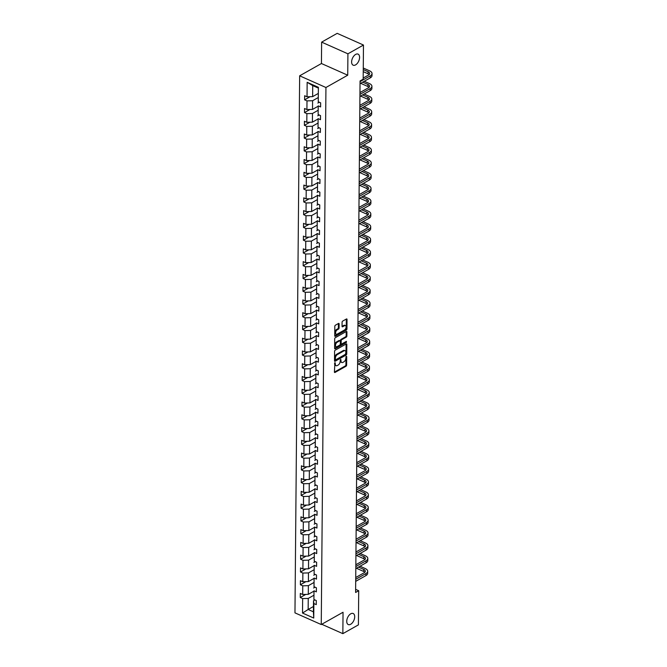 <?xml version="1.0" encoding="UTF-8"?>
<svg xmlns="http://www.w3.org/2000/svg" width="667" height="667" viewBox="0 0 667 667"><rect width="100%" height="100%" fill="white"/><g stroke="black" fill="none" stroke-linecap="round" stroke-linejoin="round"><path stroke-width="1" d="M355.561 64.891A6.045 3.435 114 0 0 359.363 59.205A6.045 3.435 114 0 0 358.062 54.127A6.045 3.435 114 0 0 355.653 54.419A6.045 3.435 114 0 0 351.842 60.105A6.045 3.435 114 0 0 353.151 65.174A6.045 3.435 114 0 0 355.561 64.891M350.675 624.27A6.045 3.435 114 0 0 354.477 618.584A6.045 3.435 114 0 0 353.177 613.507A6.045 3.435 114 0 0 350.767 613.798A6.045 3.435 114 0 0 346.965 619.485A6.045 3.435 114 0 0 348.266 624.562A6.045 3.435 114 0 0 350.675 624.27M334.917 362.665L334.409 371.994A0.925 0.525 114 0 0 335.017 372.453L346.015 366.25A0.925 0.525 114 0 0 346.632 365.099L346.707 356.57L346.281 356.253L345.839 358.154A2.968 1.684 114 0 1 343.864 361.831L342.946 362.348A2.968 1.684 114 0 1 341.762 362.489A2.968 1.684 114 0 1 341.012 360.88L340.604 359.455L340.162 361.364A2.968 1.684 114 0 1 338.177 365.032L337.26 365.549A2.968 1.684 114 0 1 336.085 365.691A2.968 1.684 114 0 1 335.334 364.082L334.917 362.665M339.119 323.92A0.925 0.525 114 0 0 338.511 323.462L335.426 325.196A0.925 0.525 114 0 0 334.809 326.346L334.726 335.818A0.925 0.525 114 0 0 335.334 336.276L346.331 330.073A0.925 0.525 114 0 0 346.948 328.931L347.032 319.451A0.925 0.525 114 0 0 346.423 318.993L342.696 321.094A0.925 0.525 114 0 0 342.079 322.244L342.046 326.296A0.925 0.525 114 0 0 342.646 326.755L344.497 325.713A2.476 1.409 114 0 1 345.489 325.596A2.476 1.409 114 0 1 346.023 327.68A2.476 1.409 114 0 1 344.455 330.015L337.219 334.092A2.476 1.409 114 0 1 336.235 334.217A2.476 1.409 114 0 1 335.693 332.133A2.476 1.409 114 0 1 337.26 329.798L338.461 329.123A0.925 0.525 114 0 0 339.078 327.972L339.119 323.92L338.402 323.603A0.925 0.525 114 0 0 338.402 323.52M347.724 75.204L347.916 53.819L363.473 45.039L337.185 33.35L321.627 42.129L321.436 63.523L299.65 75.813L325.938 87.502L347.724 75.204L321.436 63.523M321.752 624.27L342.855 633.65L343.038 612.256L321.252 624.545L325.938 87.502M342.855 633.65L358.412 624.871L358.713 590.72L355.628 589.345M363.473 45.039L363.173 79.19L360.063 80.949L355.603 592.471L358.713 590.72M335.209 350.175A0.925 0.525 114 0 0 334.592 351.317L334.509 360.797A0.925 0.525 114 0 0 335.109 361.256L346.106 355.044A0.925 0.525 114 0 0 346.732 353.902L346.815 344.422A0.925 0.525 114 0 0 346.206 343.964L335.209 350.175M334.617 348.307L334.701 338.836A0.925 0.525 114 0 1 335.318 337.685L346.315 331.482A0.925 0.525 114 0 1 346.923 331.941L346.882 335.993A0.925 0.525 114 0 1 346.265 337.143L341.804 339.661A0.925 0.525 114 0 0 341.187 340.804L341.162 343.497A0.925 0.525 114 0 0 341.771 343.955L346.415 341.337L346.406 342.454L335.226 348.766A0.925 0.525 114 0 1 334.617 348.307M347.916 53.819L321.627 42.129M318.259 101.776L318.384 87.302L318.259 101.776L320.635 102.835L320.602 106.928L318.217 105.87L318.142 114.541L320.527 115.599L320.485 119.693L318.109 118.634L318.034 127.305L320.41 128.364L320.377 132.45L318.001 131.391L317.926 140.062L320.302 141.121L320.268 145.214L317.884 144.155L317.809 152.826L320.193 153.885L320.152 157.971L317.775 156.92L317.7 165.591L320.077 166.642L320.043 170.735L317.667 169.676L317.584 178.347L319.968 179.406L319.935 183.5L317.55 182.441L317.475 191.112L319.86 192.171L319.818 196.256L317.442 195.198L317.367 203.869L319.743 204.927L319.71 209.021L317.325 207.962L317.25 216.633L319.635 217.692L319.601 221.786L317.217 220.727L317.142 229.398L319.518 230.457L319.485 234.542L317.108 233.483L317.033 242.154L319.41 243.213L319.376 247.307L316.992 246.248L316.917 254.919L319.301 255.978L319.26 260.063L316.883 259.013L316.808 267.684L319.185 268.734L319.151 272.828L316.775 271.769L316.7 280.44L319.076 281.499L319.043 285.593L316.658 284.534L316.583 293.205L318.968 294.264L318.926 298.349L316.55 297.29L316.475 305.961L318.851 307.02L318.818 311.114L316.441 310.055L316.366 318.726L318.743 319.785L318.709 323.879L316.325 322.82L316.25 331.491L318.634 332.55L318.593 336.635L316.216 335.576L316.141 344.247L318.518 345.306L318.484 349.4L316.108 348.341L316.025 357.012L318.409 358.071L318.376 362.156L315.991 361.105L315.916 369.776L318.301 370.827L318.259 374.921L315.883 373.862L315.808 382.533L318.184 383.592L318.151 387.685L315.766 386.627L315.691 395.298L318.076 396.356L318.042 400.442L315.658 399.383L315.583 408.054L317.959 409.113L317.926 413.207L315.549 412.148L315.474 420.819L317.851 421.877L317.817 425.971L315.433 424.912L315.358 433.583L317.742 434.642L317.7 438.728L315.324 437.669L315.249 446.34L317.625 447.399L317.592 451.492L315.216 450.433L315.141 459.104L317.517 460.163L317.484 464.249L315.099 463.198L315.024 471.869L317.409 472.92L317.367 477.013L314.991 475.955L314.916 484.626L317.292 485.684L317.259 489.778L314.882 488.719L314.807 497.39L317.184 498.449L317.15 502.534L314.766 501.476L314.691 510.147L317.075 511.205L317.033 515.299L314.657 514.24L314.582 522.911L316.958 523.97L316.925 528.064L314.549 527.005L314.465 535.676L316.85 536.735L316.817 540.82L314.432 539.761L314.357 548.432L316.742 549.491L316.7 553.585L314.324 552.526L314.249 561.197L316.625 562.256L316.592 566.341L314.207 565.291L314.132 573.962L316.517 575.012L316.483 579.106L314.099 578.047L314.024 586.718L316.4 587.777L316.366 591.871L313.99 590.812L313.915 599.483L316.291 600.542L316.258 604.627L313.874 603.568L313.748 618.051L302.526 613.056L302.651 598.582L300.267 597.524L300.308 593.43L302.685 594.489L302.76 585.818L300.383 584.759L300.417 580.674L302.801 581.732L302.876 573.061L300.492 572.003L300.525 567.909L302.91 568.968L302.985 560.297L300.609 559.238L300.642 555.144L303.018 556.203L303.093 547.532L300.717 546.473L300.75 542.388L303.135 543.447L303.21 534.776L300.825 533.717L300.867 529.623L303.243 530.682L303.318 522.011L300.942 520.952L300.975 516.867L303.352 517.917L303.427 509.246L301.05 508.196L301.084 504.102L303.468 505.161L303.543 496.49L301.159 495.431L301.201 491.337L303.577 492.396L303.652 483.725L301.276 482.666L301.309 478.581L303.685 479.64L303.768 470.969L301.384 469.91L301.417 465.816L303.802 466.875L303.877 458.204L301.492 457.145L301.534 453.051L303.91 454.11L303.985 445.439L301.609 444.38L301.642 440.295L304.027 441.354L304.102 432.683L301.717 431.624L301.751 427.53L304.135 428.589L304.21 419.918L301.826 418.859L301.868 414.774L304.244 415.824L304.319 407.153L301.943 406.103L301.976 402.009L304.36 403.068L304.435 394.397L302.051 393.338L302.084 389.245L304.469 390.303L304.544 381.632L302.168 380.574L302.201 376.488L304.577 377.547L304.652 368.876L302.276 367.817L302.309 363.723L304.694 364.782L304.769 356.111L302.384 355.052L302.426 350.959L304.802 352.018L304.877 343.347L302.501 342.288L302.535 338.202L304.911 339.261L304.986 330.59L302.61 329.531L302.643 325.438L305.027 326.497L305.102 317.825L302.718 316.767L302.76 312.681L305.136 313.732L305.211 305.061L302.835 304.01L302.868 299.917L305.244 300.975L305.328 292.304L302.943 291.246L302.976 287.152L305.361 288.211L305.436 279.54L303.051 278.481L303.093 274.395L305.469 275.454L305.544 266.783L303.168 265.724L303.202 261.631L305.586 262.69L305.661 254.019L303.277 252.96L303.31 248.866L305.694 249.925L305.769 241.254L303.385 240.195L303.427 236.11L305.803 237.169L305.878 228.498L303.502 227.439L303.535 223.345L305.92 224.404L305.995 215.733L303.61 214.674L303.643 210.589L306.028 211.639L306.103 202.968L303.727 201.918L303.76 197.824L306.136 198.883L306.211 190.212L303.835 189.153L303.869 185.059L306.253 186.118L306.328 177.447L303.944 176.388L303.985 172.303L306.361 173.362L306.436 164.691L304.06 163.632L304.094 159.538L306.47 160.597L306.545 151.926L304.169 150.867L304.202 146.773L306.587 147.832L306.662 139.161L304.277 138.102L304.319 134.017L306.695 135.076L306.77 126.405L304.394 125.346L304.427 121.252L306.803 122.311L306.887 113.64L304.502 112.581L304.536 108.496L306.92 109.546L306.995 100.875L304.611 99.825L304.652 95.731L307.028 96.79L307.153 82.308L318.384 87.302M299.65 75.813L294.964 612.865L321.252 624.545M317.817 106.412L312.515 109.405L312.59 100.734L317.901 97.741M312.59 100.734L306.995 100.875M312.515 109.405L306.92 109.546M318.142 114.541L318.217 105.87M319.31 102.243L317.851 103.068M317.709 119.168L312.406 122.161L312.481 113.49L317.784 110.497M312.481 113.49L306.887 113.64M312.406 122.161L306.803 122.311M318.034 127.305L318.109 118.634M319.193 115.007L317.742 115.833M317.6 131.933L312.298 134.926L312.373 126.255L317.675 123.262M312.373 126.255L306.77 126.405M312.298 134.926L306.695 135.076M317.926 140.062L318.001 131.391M319.084 127.772L317.625 128.589M317.484 144.697L312.181 147.69L312.256 139.019L317.559 136.026M312.256 139.019L306.662 139.161M312.181 147.69L306.587 147.832M317.809 152.826L317.884 144.155M318.976 140.529L317.517 141.354M317.375 157.454L312.073 160.447L312.148 151.776L317.45 148.783M312.148 151.776L306.545 151.926M312.073 160.447L306.47 160.597M317.7 165.591L317.775 156.92M318.859 153.293L317.409 154.11M317.267 170.218L311.956 173.212L312.039 164.541L317.342 161.547M312.039 164.541L306.436 164.691M311.956 173.212L306.361 173.362M317.584 178.347L317.667 169.676M318.751 166.058L317.292 166.875M317.15 182.983L311.848 185.968L311.923 177.297L317.225 174.304M311.923 177.297L306.328 177.447M311.848 185.968L306.253 186.118M317.475 191.112L317.55 182.441M318.634 178.814L317.184 179.64M317.042 195.739L311.739 198.733L311.814 190.062L317.117 187.068M311.814 190.062L306.211 190.212M311.739 198.733L306.136 198.883M317.367 203.869L317.442 195.198M318.526 191.579L317.067 192.396M316.933 208.504L311.622 211.497L311.697 202.826L317.008 199.833M311.697 202.826L306.103 202.968M311.622 211.497L306.028 211.639M317.25 216.633L317.325 207.962M318.417 204.335L316.958 205.161M316.817 221.261L311.514 224.254L311.589 215.583L316.892 212.59M311.589 215.583L305.995 215.733M311.514 224.254L305.92 224.404M317.142 229.398L317.217 220.727M318.301 217.1L316.85 217.926M316.708 234.025L311.406 237.018L311.481 228.347L316.783 225.354M311.481 228.347L305.878 228.498M311.406 237.018L305.803 237.169M317.033 242.154L317.108 233.483M318.192 229.865L316.733 230.682M316.6 246.79L311.289 249.783L311.364 241.112L316.675 238.119M311.364 241.112L305.769 241.254M311.289 249.783L305.694 249.925M316.917 254.919L316.992 246.248M318.084 242.621L316.625 243.447M316.483 259.546L311.181 262.54L311.256 253.869L316.558 250.875M311.256 253.869L305.661 254.019M311.181 262.54L305.586 262.69M316.808 267.684L316.883 259.013M317.967 255.386L316.517 256.203M316.375 272.311L311.072 275.304L311.147 266.633L316.45 263.64M311.147 266.633L305.544 266.783M311.072 275.304L305.469 275.454M316.7 280.44L316.775 271.769M317.859 268.151L316.4 268.968M316.258 285.076L310.955 288.061L311.03 279.39L316.341 276.396M311.03 279.39L305.436 279.54M310.955 288.061L305.361 288.211M316.583 293.205L316.658 284.534M317.75 280.907L316.291 281.732M316.15 297.832L310.847 300.825L310.922 292.154L316.225 289.161M310.922 292.154L305.328 292.304M310.847 300.825L305.244 300.975M316.475 305.961L316.55 297.29M317.634 293.672L316.183 294.489M316.041 310.597L310.739 313.59L310.814 304.919L316.116 301.926M310.814 304.919L305.211 305.061M310.739 313.59L305.136 313.732M316.366 318.726L316.441 310.055M317.525 306.428L316.066 307.254M315.925 323.353L310.622 326.346L310.697 317.675L316 314.682M310.697 317.675L305.102 317.825M310.622 326.346L305.027 326.497M316.25 331.491L316.325 322.82M317.417 319.193L315.958 320.018M315.816 336.118L310.514 339.111L310.589 330.44L315.891 327.447M310.589 330.44L304.986 330.59M310.514 339.111L304.911 339.261M316.141 344.247L316.216 335.576M317.3 331.958L315.85 332.775M315.708 348.883L310.397 351.876L310.48 343.205L315.783 340.212M310.48 343.205L304.877 343.347M310.397 351.876L304.802 352.018M316.025 357.012L316.108 348.341M317.192 344.714L315.733 345.539M315.591 361.639L310.288 364.632L310.363 355.961L315.666 352.968M310.363 355.961L304.769 356.111M310.288 364.632L304.694 364.782M315.916 369.776L315.991 361.105M317.075 357.479L315.624 358.296M315.483 374.404L310.18 377.397L310.255 368.726L315.558 365.733M310.255 368.726L304.652 368.876M310.18 377.397L304.577 377.547M315.808 382.533L315.883 373.862M316.967 370.243L315.508 371.06M315.374 387.168L310.063 390.153L310.138 381.482L315.449 378.489M310.138 381.482L304.544 381.632M310.063 390.153L304.469 390.303M315.691 395.298L315.766 386.627M316.858 383L315.399 383.825M315.258 399.925L309.955 402.918L310.03 394.247L315.333 391.254M310.03 394.247L304.435 394.397M309.955 402.918L304.36 403.068M315.583 408.054L315.658 399.383M316.742 395.764L315.291 396.582M315.149 412.69L309.847 415.683L309.922 407.012L315.224 404.019M309.922 407.012L304.319 407.153M309.847 415.683L304.244 415.824M315.474 420.819L315.549 412.148M316.633 408.521L315.174 409.346M315.041 425.446L309.73 428.439L309.805 419.768L315.116 416.775M309.805 419.768L304.21 419.918M309.73 428.439L304.135 428.589M315.358 433.583L315.433 424.912M316.525 421.286L315.066 422.111M314.924 438.211L309.621 441.204L309.696 432.533L314.999 429.54M309.696 432.533L304.102 432.683M309.621 441.204L304.027 441.354M315.249 446.34L315.324 437.669M316.408 434.05L314.957 434.867M314.816 450.975L309.513 453.969L309.588 445.298L314.891 442.304M309.588 445.298L303.985 445.439M309.513 453.969L303.91 454.11M315.141 459.104L315.216 450.433M316.3 446.807L314.841 447.632M314.699 463.732L309.396 466.725L309.471 458.054L314.782 455.061M309.471 458.054L303.877 458.204M309.396 466.725L303.802 466.875M315.024 471.869L315.099 463.198M316.191 459.571L314.732 460.397M314.591 476.496L309.288 479.49L309.363 470.819L314.666 467.825M309.363 470.819L303.768 470.969M309.288 479.49L303.685 479.64M314.916 484.626L314.991 475.955M316.075 472.336L314.624 473.153M314.482 489.261L309.18 492.246L309.255 483.575L314.557 480.582M309.255 483.575L303.652 483.725M309.18 492.246L303.577 492.396M314.807 497.39L314.882 488.719M315.966 485.092L314.507 485.918M314.365 502.018L309.063 505.011L309.138 496.34L314.44 493.347M309.138 496.34L303.543 496.49M309.063 505.011L303.468 505.161M314.691 510.147L314.766 501.476M315.858 497.857L314.399 498.674M314.257 514.782L308.954 517.775L309.029 509.104L314.332 506.111M309.029 509.104L303.427 509.246M308.954 517.775L303.352 517.917M314.582 522.911L314.657 514.24M315.741 510.614L314.29 511.439M314.149 527.539L308.838 530.532L308.921 521.861L314.224 518.868M308.921 521.861L303.318 522.011M308.838 530.532L303.243 530.682M314.465 535.676L314.549 527.005M315.633 523.378L314.174 524.204M314.032 540.303L308.729 543.297L308.804 534.626L314.107 531.632M308.804 534.626L303.21 534.776M308.729 543.297L303.135 543.447M314.357 548.432L314.432 539.761M315.516 536.143L314.065 536.96M313.924 553.068L308.621 556.061L308.696 547.39L313.999 544.397M308.696 547.39L303.093 547.532M308.621 556.061L303.018 556.203M314.249 561.197L314.324 552.526M315.408 548.899L313.949 549.725M313.815 565.824L308.504 568.818L308.579 560.147L313.89 557.153M308.579 560.147L302.985 560.297M308.504 568.818L302.91 568.968M314.132 573.962L314.207 565.291M315.299 561.664L313.84 562.489M313.698 578.589L308.396 581.582L308.471 572.911L313.773 569.918M308.471 572.911L302.876 573.061M308.396 581.582L302.801 581.732M314.024 586.718L314.099 578.047M315.183 574.429L313.732 575.246M313.59 591.354L308.287 594.339L308.362 585.668L313.665 582.675M308.362 585.668L302.76 585.818M308.287 594.339L302.685 594.489M313.915 599.483L313.99 590.812M315.074 587.185L313.615 588.011M313.457 606.486L308.154 609.48L308.246 598.432L313.557 595.439M308.246 598.432L302.651 598.582M302.526 613.056L308.154 609.48L313.407 611.814L313.507 600.767L313.874 603.568M317.984 87.936L312.723 85.593L312.631 96.64L317.934 93.647M314.966 599.95L313.507 600.767M313.407 611.814L313.748 618.051M312.631 96.64L307.028 96.79M307.153 82.308L312.723 85.593M305.794 594.405L300.267 597.524M305.903 581.649L300.383 584.759M306.011 568.884L300.492 572.003M306.128 556.12L300.609 559.238M306.236 543.363L300.717 546.473M306.345 530.598L300.825 533.717M306.461 517.842L300.942 520.952M306.57 505.077L301.05 508.196M306.678 492.313L301.159 495.431M306.795 479.556L301.276 482.666M306.903 466.792L301.384 469.91M307.012 454.027L301.492 457.145M307.128 441.271L301.609 444.38M307.237 428.506L301.717 431.624M307.354 415.749L301.826 418.859M307.462 402.985L301.943 406.103M307.57 390.22L302.051 393.338M307.687 377.464L302.168 380.574M307.795 364.699L302.276 367.817M307.904 351.934L302.384 355.052M308.021 339.178L302.501 342.288M308.129 326.413L302.61 329.531M308.237 313.657L302.718 316.767M308.354 300.892L302.835 304.01M308.462 288.127L302.943 291.246M308.571 275.371L303.051 278.481M308.688 262.606L303.168 265.724M308.796 249.842L303.277 252.96M308.913 237.085L303.385 240.195M309.021 224.32L303.502 227.439M309.129 211.564L303.61 214.674M309.246 198.799L303.727 201.918M309.355 186.035L303.835 189.153M309.463 173.278L303.944 176.388M309.58 160.514L304.06 163.632M309.688 147.749L304.169 150.867M309.796 134.992L304.277 138.102M309.913 122.228L304.394 125.346M310.022 109.471L304.502 112.581M310.13 96.707L304.611 99.825M334.626 362.973L334.617 363.773A2.968 1.684 114 0 0 335.368 365.374L336.085 365.691M341.762 362.489L341.054 362.173A2.968 1.684 114 0 1 340.303 360.564L340.312 359.763M334.417 372.078L345.306 365.933A0.925 0.525 114 0 0 345.923 364.782L345.99 356.562M334.509 360.872L345.398 354.736A0.925 0.525 114 0 0 346.015 353.585L346.098 344.105A0.925 0.525 114 0 0 346.098 344.03M335.376 359.43L335.793 359.746L345.448 354.302L345.89 352.334A2.968 1.684 114 0 0 345.139 350.725A2.968 1.684 114 0 0 343.955 350.867L337.36 354.594A2.968 1.684 114 0 0 335.384 358.262L335.376 359.43L334.659 359.113L335.534 359.78M345.139 350.725L344.43 350.408A2.968 1.684 114 0 0 343.247 350.55L343.955 350.867M334.659 359.113L334.676 357.946A2.968 1.684 114 0 1 336.652 354.277L343.247 350.55M341.396 343.997L340.687 343.68A0.925 0.525 114 0 1 340.453 343.18L340.478 340.487A0.925 0.525 114 0 1 341.095 339.345L345.556 336.827A0.925 0.525 114 0 0 346.173 335.676L346.206 331.624A0.925 0.525 114 0 0 346.206 331.541M334.617 348.391L346.106 341.504M337.177 342.271A2.476 1.409 114 0 0 335.618 344.606A2.476 1.409 114 0 0 336.151 346.682A2.476 1.409 114 0 0 337.143 346.565L339.695 345.122A0.925 0.525 114 0 0 340.312 343.98L340.337 341.287A0.925 0.525 114 0 0 339.728 340.829L337.177 342.271L336.468 341.954A2.476 1.409 114 0 0 334.909 344.289A2.476 1.409 114 0 0 335.443 346.365L336.151 346.682M340.095 340.787L339.386 340.47A0.925 0.525 114 0 0 339.019 340.512L339.728 340.829M336.468 341.954L339.019 340.512M336.235 334.217L335.518 333.9A2.476 1.409 114 0 1 334.984 331.816A2.476 1.409 114 0 1 336.543 329.481L337.752 328.806A0.925 0.525 114 0 0 338.369 327.655L338.402 323.603M345.489 325.596L344.772 325.279A2.476 1.409 114 0 0 343.788 325.396L344.497 325.713M342.046 326.38L343.788 325.396M334.726 335.901L345.614 329.756A0.925 0.525 114 0 0 346.24 328.614L346.315 319.134A0.925 0.525 114 0 0 346.315 319.059M360.03 566.216L365.274 568.551A7.087 3.543 -179.5 0 1 367.692 571.244L367.675 573.287A7.087 3.543 -179.5 0 1 365.916 575.596L355.694 581.366M367.692 571.244A7.087 3.543 -179.5 0 1 365.933 573.553L355.711 579.315M355.728 577.514L364.157 572.761A4.719 2.36 0.5 0 0 365.333 571.219A4.719 2.36 0.5 0 0 363.715 569.426L358.479 567.092M364.857 572.244A4.719 2.36 0.5 0 0 363.698 571.469L356.445 568.242M360.147 553.452L365.383 555.786A7.087 3.543 -179.5 0 1 367.8 558.479L367.784 560.53A7.087 3.543 -179.5 0 1 366.033 562.831L355.811 568.601M367.8 558.479A7.087 3.543 -179.5 0 1 366.05 560.789L355.828 566.558M355.844 564.757L364.274 559.997A4.719 2.36 0.5 0 0 365.441 558.462A4.719 2.36 0.5 0 0 363.832 556.662L358.588 554.335M364.966 559.48A4.719 2.36 0.5 0 0 363.815 558.713L356.553 555.478M360.255 540.695L365.499 543.021A7.087 3.543 -179.5 0 1 367.917 545.723L367.892 547.765A7.087 3.543 -179.5 0 1 366.141 550.075L355.92 555.836M367.917 545.723A7.087 3.543 -179.5 0 1 366.158 548.024L355.936 553.793M355.953 551.993L364.382 547.24A4.719 2.36 0.5 0 0 365.549 545.698A4.719 2.36 0.5 0 0 363.94 543.905L358.696 541.571M365.074 546.715A4.719 2.36 0.5 0 0 363.924 545.948L356.662 542.721M360.363 527.931L365.608 530.265A7.087 3.543 -179.5 0 1 368.026 532.958L368.009 535.001A7.087 3.543 -179.5 0 1 366.25 537.31L356.028 543.08M368.026 532.958A7.087 3.543 -179.5 0 1 366.266 535.268L356.045 541.029M356.061 539.228L364.49 534.475A4.719 2.36 0.5 0 0 365.666 532.941A4.719 2.36 0.5 0 0 364.057 531.14L358.813 528.806M365.191 533.959A4.719 2.36 0.5 0 0 364.032 533.183L356.778 529.957M360.48 515.174L365.724 517.5A7.087 3.543 -179.5 0 1 368.134 520.193L368.117 522.244A7.087 3.543 -179.5 0 1 366.366 524.545L356.145 530.315M368.134 520.193A7.087 3.543 -179.5 0 1 366.383 522.503L356.161 528.272M356.178 526.471L364.607 521.711A4.719 2.36 0.5 0 0 365.774 520.177A4.719 2.36 0.5 0 0 364.165 518.376L358.921 516.05M365.299 521.194A4.719 2.36 0.5 0 0 364.149 520.427L356.887 517.2M360.589 502.409L365.833 504.736A7.087 3.543 -179.5 0 1 368.251 507.437L368.234 509.48A7.087 3.543 -179.5 0 1 366.475 511.789L356.253 517.55M368.251 507.437A7.087 3.543 -179.5 0 1 366.491 509.738L356.27 515.508M356.286 513.707L364.716 508.954A4.719 2.36 0.5 0 0 365.883 507.412A4.719 2.36 0.5 0 0 364.274 505.619L359.029 503.285M365.408 508.429A4.719 2.36 0.5 0 0 364.257 507.662L356.995 504.435M360.697 489.645L365.941 491.979A7.087 3.543 -179.5 0 1 368.359 494.672L368.342 496.715A7.087 3.543 -179.5 0 1 366.583 499.024L356.361 504.794M368.359 494.672A7.087 3.543 -179.5 0 1 366.6 496.982L356.386 502.743M356.395 500.942L364.824 496.19A4.719 2.36 0.5 0 0 366 494.656A4.719 2.36 0.5 0 0 364.39 492.855L359.146 490.528M365.524 495.673A4.719 2.36 0.5 0 0 364.365 494.897L357.112 491.671M360.814 476.888L366.058 479.214A7.087 3.543 -179.5 0 1 368.467 481.907L368.451 483.959A7.087 3.543 -179.5 0 1 366.7 486.268L356.478 492.029M368.467 481.907A7.087 3.543 -179.5 0 1 366.717 484.217L356.495 489.987M356.512 488.186L364.941 483.425A4.719 2.36 0.5 0 0 366.108 481.891A4.719 2.36 0.5 0 0 364.499 480.09L359.255 477.764M365.633 482.908A4.719 2.36 0.5 0 0 364.482 482.141L357.22 478.914M360.922 464.124L366.166 466.458A7.087 3.543 -179.5 0 1 368.584 469.151L368.568 471.194A7.087 3.543 -179.5 0 1 366.808 473.503L356.587 479.273M368.584 469.151A7.087 3.543 -179.5 0 1 366.825 471.461L356.603 477.222M356.62 475.421L365.049 470.669A4.719 2.36 0.5 0 0 366.225 469.126A4.719 2.36 0.5 0 0 364.607 467.334L359.371 464.999M365.749 470.152A4.719 2.36 0.5 0 0 364.591 469.376L357.329 466.15M361.039 451.359L366.275 453.693A7.087 3.543 -179.5 0 1 368.693 456.386L368.676 458.437A7.087 3.543 -179.5 0 1 366.917 460.739L356.695 466.508M368.693 456.386A7.087 3.543 -179.5 0 1 366.942 458.696L356.72 464.465M356.728 462.665L365.157 457.904A4.719 2.36 0.5 0 0 366.333 456.37A4.719 2.36 0.5 0 0 364.724 454.569L359.48 452.243M365.858 457.387A4.719 2.36 0.5 0 0 364.707 456.62L357.445 453.385M361.147 438.603L366.391 440.929A7.087 3.543 -179.5 0 1 368.801 443.63L368.784 445.673A7.087 3.543 -179.5 0 1 367.033 447.982L356.812 453.743M368.801 443.63A7.087 3.543 -179.5 0 1 367.05 445.931L356.828 451.701M356.845 449.9L365.274 445.147A4.719 2.36 0.5 0 0 366.441 443.605A4.719 2.36 0.5 0 0 364.832 441.812L359.588 439.478M365.966 444.622A4.719 2.36 0.5 0 0 364.816 443.855L357.554 440.629M361.256 425.838L366.5 428.172A7.087 3.543 -179.5 0 1 368.918 430.865L368.901 432.908A7.087 3.543 -179.5 0 1 367.142 435.217L356.92 440.987M368.918 430.865A7.087 3.543 -179.5 0 1 367.158 433.175L356.937 438.936M356.953 437.135L365.383 432.383A4.719 2.36 0.5 0 0 366.558 430.849A4.719 2.36 0.5 0 0 364.941 429.048L359.705 426.713M366.083 431.866A4.719 2.36 0.5 0 0 364.924 431.09L357.662 427.864M361.372 413.081L366.608 415.408A7.087 3.543 -179.5 0 1 369.026 418.101L369.009 420.152A7.087 3.543 -179.5 0 1 367.25 422.453L357.037 428.222M369.026 418.101A7.087 3.543 -179.5 0 1 367.275 420.41L357.053 426.18M357.07 424.379L365.499 419.618A4.719 2.36 0.5 0 0 366.667 418.084A4.719 2.36 0.5 0 0 365.057 416.283L359.813 413.957M366.191 419.101A4.719 2.36 0.5 0 0 365.041 418.334L357.779 415.107M361.481 400.317L366.725 402.643A7.087 3.543 -179.5 0 1 369.143 405.344L369.118 407.387A7.087 3.543 -179.5 0 1 367.367 409.696L357.145 415.458M369.143 405.344A7.087 3.543 -179.5 0 1 367.384 407.645L357.162 413.415M357.178 411.614L365.608 406.862A4.719 2.36 0.5 0 0 366.775 405.319A4.719 2.36 0.5 0 0 365.166 403.527L359.922 401.192M366.3 406.336A4.719 2.36 0.5 0 0 365.149 405.569L357.887 402.343M361.589 387.552L366.833 389.887A7.087 3.543 -179.5 0 1 369.251 392.58L369.235 394.622A7.087 3.543 -179.5 0 1 367.475 396.932L357.254 402.701M369.251 392.58A7.087 3.543 -179.5 0 1 367.492 394.889L357.27 400.65M357.287 398.849L365.716 394.097A4.719 2.36 0.5 0 0 366.892 392.563A4.719 2.36 0.5 0 0 365.274 390.762L360.038 388.436M366.416 393.58A4.719 2.36 0.5 0 0 365.258 392.805L358.004 389.578M361.706 374.796L366.942 377.122A7.087 3.543 -179.5 0 1 369.36 379.815L369.343 381.866A7.087 3.543 -179.5 0 1 367.592 384.167L357.37 389.937M369.36 379.815A7.087 3.543 -179.5 0 1 367.609 382.124L357.387 387.894M357.404 386.093L365.833 381.332A4.719 2.36 0.5 0 0 367 379.798A4.719 2.36 0.5 0 0 365.391 377.997L360.147 375.671M366.525 380.815A4.719 2.36 0.5 0 0 365.374 380.048L358.112 376.822M361.814 362.031L367.058 364.365A7.087 3.543 -179.5 0 1 369.476 367.058L369.451 369.101A7.087 3.543 -179.5 0 1 367.7 371.411L357.479 377.18M369.476 367.058A7.087 3.543 -179.5 0 1 367.717 369.368L357.495 375.129M357.512 373.328L365.941 368.576A4.719 2.36 0.5 0 0 367.108 367.033A4.719 2.36 0.5 0 0 365.499 365.241L360.255 362.906M366.633 368.059A4.719 2.36 0.5 0 0 365.483 367.284L358.221 364.057M361.923 349.266L367.167 351.601A7.087 3.543 -179.5 0 1 369.585 354.294L369.568 356.345A7.087 3.543 -179.5 0 1 367.809 358.646L357.587 364.415M369.585 354.294A7.087 3.543 -179.5 0 1 367.825 356.603L357.604 362.373M357.62 360.572L366.05 355.811A4.719 2.36 0.5 0 0 367.225 354.277A4.719 2.36 0.5 0 0 365.616 352.476L360.372 350.15M366.75 355.294A4.719 2.36 0.5 0 0 365.591 354.527L358.337 351.292M362.039 336.51L367.284 338.836A7.087 3.543 -179.5 0 1 369.693 341.537L369.676 343.58A7.087 3.543 -179.5 0 1 367.926 345.89L357.704 351.651M369.693 341.537A7.087 3.543 -179.5 0 1 367.942 343.838L357.72 349.608M357.737 347.807L366.166 343.055A4.719 2.36 0.5 0 0 367.334 341.512A4.719 2.36 0.5 0 0 365.724 339.72L360.48 337.385M366.858 342.53A4.719 2.36 0.5 0 0 365.708 341.762L358.446 338.536M362.148 323.745L367.392 326.08A7.087 3.543 -179.5 0 1 369.81 328.773L369.793 330.815A7.087 3.543 -179.5 0 1 368.034 333.125L357.812 338.894M369.81 328.773A7.087 3.543 -179.5 0 1 368.051 331.082L357.829 336.843M357.845 335.042L366.275 330.29A4.719 2.36 0.5 0 0 367.442 328.756A4.719 2.36 0.5 0 0 365.833 326.955L360.589 324.621M366.967 329.773A4.719 2.36 0.5 0 0 365.816 328.998L358.554 325.771M362.256 310.989L367.5 313.315A7.087 3.543 -179.5 0 1 369.918 316.008L369.902 318.059A7.087 3.543 -179.5 0 1 368.142 320.36L357.921 326.13M369.918 316.008A7.087 3.543 -179.5 0 1 368.159 318.317L357.946 324.087M357.954 322.286L366.383 317.525A4.719 2.36 0.5 0 0 367.559 315.991A4.719 2.36 0.5 0 0 365.95 314.19L360.705 311.864M367.083 317.008A4.719 2.36 0.5 0 0 365.925 316.241L358.671 313.015M362.373 298.224L367.617 300.55A7.087 3.543 -179.5 0 1 370.027 303.252L370.01 305.294A7.087 3.543 -179.5 0 1 368.259 307.604L358.037 313.365M370.027 303.252A7.087 3.543 -179.5 0 1 368.276 305.553L358.054 311.322M358.071 309.521L366.5 304.769A4.719 2.36 0.5 0 0 367.667 303.227A4.719 2.36 0.5 0 0 366.058 301.434L360.814 299.099M367.192 304.244A4.719 2.36 0.5 0 0 366.041 303.477L358.779 300.25M362.481 285.459L367.725 287.794A7.087 3.543 -179.5 0 1 370.143 290.487L370.127 292.53A7.087 3.543 -179.5 0 1 368.367 294.839L358.146 300.609M370.143 290.487A7.087 3.543 -179.5 0 1 368.384 292.796L358.162 298.558M358.179 296.757L366.608 292.004A4.719 2.36 0.5 0 0 367.784 290.47A4.719 2.36 0.5 0 0 366.166 288.669L360.93 286.343M367.309 291.487A4.719 2.36 0.5 0 0 366.15 290.712L358.888 287.485M362.598 272.703L367.834 275.029A7.087 3.543 -179.5 0 1 370.252 277.722L370.235 279.773A7.087 3.543 -179.5 0 1 368.476 282.074L358.254 287.844M370.252 277.722A7.087 3.543 -179.5 0 1 368.501 280.032L358.279 285.801M358.287 284L366.717 279.24A4.719 2.36 0.5 0 0 367.892 277.705A4.719 2.36 0.5 0 0 366.283 275.905L361.039 273.578M367.417 278.723A4.719 2.36 0.5 0 0 366.266 277.956L359.004 274.729M362.706 259.938L367.951 262.273A7.087 3.543 -179.5 0 1 370.36 264.966L370.343 267.008A7.087 3.543 -179.5 0 1 368.593 269.318L358.371 275.087M370.36 264.966A7.087 3.543 -179.5 0 1 368.609 267.275L358.387 273.036M358.404 271.236L366.833 266.483A4.719 2.36 0.5 0 0 368.001 264.941A4.719 2.36 0.5 0 0 366.391 263.148L361.147 260.814M367.525 265.966A4.719 2.36 0.5 0 0 366.375 265.191L359.113 261.964M362.815 247.174L368.059 249.508A7.087 3.543 -179.5 0 1 370.477 252.201L370.46 254.252A7.087 3.543 -179.5 0 1 368.701 256.553L358.479 262.323M370.477 252.201A7.087 3.543 -179.5 0 1 368.718 254.511L358.496 260.28M358.512 258.479L366.942 253.718A4.719 2.36 0.5 0 0 368.117 252.184A4.719 2.36 0.5 0 0 366.5 250.383L361.264 248.057M367.642 253.202A4.719 2.36 0.5 0 0 366.483 252.434L359.221 249.2M362.931 234.417L368.167 236.743A7.087 3.543 -179.5 0 1 370.585 239.445L370.569 241.487A7.087 3.543 -179.5 0 1 368.809 243.797L358.596 249.558M370.585 239.445A7.087 3.543 -179.5 0 1 368.834 241.746L358.613 247.515M358.629 245.714L367.058 240.962A4.719 2.36 0.5 0 0 368.226 239.42A4.719 2.36 0.5 0 0 366.617 237.627L361.372 235.293M367.75 240.437A4.719 2.36 0.5 0 0 366.6 239.67L359.338 236.443M363.04 221.652L368.284 223.987A7.087 3.543 -179.5 0 1 370.702 226.68L370.677 228.723A7.087 3.543 -179.5 0 1 368.926 231.032L358.704 236.802M370.702 226.68A7.087 3.543 -179.5 0 1 368.943 228.989L358.721 234.751M358.738 232.95L367.167 228.197A4.719 2.36 0.5 0 0 368.334 226.663A4.719 2.36 0.5 0 0 366.725 224.862L361.481 222.528M367.859 227.68A4.719 2.36 0.5 0 0 366.708 226.905L359.446 223.678M363.148 208.896L368.392 211.222A7.087 3.543 -179.5 0 1 370.81 213.915L370.794 215.966A7.087 3.543 -179.5 0 1 369.034 218.267L358.813 224.037M370.81 213.915A7.087 3.543 -179.5 0 1 369.051 216.225L358.829 221.994M358.846 220.193L367.275 215.433A4.719 2.36 0.5 0 0 368.451 213.899A4.719 2.36 0.5 0 0 366.833 212.098L361.597 209.772M367.976 214.916A4.719 2.36 0.5 0 0 366.817 214.149L359.563 210.922M363.265 196.131L368.501 198.458A7.087 3.543 -179.5 0 1 370.919 201.159L370.902 203.202A7.087 3.543 -179.5 0 1 369.151 205.511L358.929 211.272M370.919 201.159A7.087 3.543 -179.5 0 1 369.168 203.46L358.946 209.23M358.963 207.429L367.392 202.676A4.719 2.36 0.5 0 0 368.559 201.134A4.719 2.36 0.5 0 0 366.95 199.341L361.706 197.007M368.084 202.151A4.719 2.36 0.5 0 0 366.933 201.384L359.671 198.157M363.373 183.367L368.618 185.701A7.087 3.543 -179.5 0 1 371.035 188.394L371.01 190.437A7.087 3.543 -179.5 0 1 369.26 192.746L359.038 198.516M371.035 188.394A7.087 3.543 -179.5 0 1 369.276 190.704L359.054 196.465M359.071 194.664L367.5 189.912A4.719 2.36 0.5 0 0 368.668 188.377A4.719 2.36 0.5 0 0 367.058 186.577L361.814 184.25M368.192 189.395A4.719 2.36 0.5 0 0 367.042 188.619L359.78 185.393M363.482 170.61L368.726 172.936A7.087 3.543 -179.5 0 1 371.144 175.629L371.127 177.68A7.087 3.543 -179.5 0 1 369.368 179.982L359.146 185.751M371.144 175.629A7.087 3.543 -179.5 0 1 369.385 177.939L359.163 183.708M359.18 181.908L367.609 177.147A4.719 2.36 0.5 0 0 368.784 175.613A4.719 2.36 0.5 0 0 367.175 173.812L361.931 171.486M368.309 176.63A4.719 2.36 0.5 0 0 367.15 175.863L359.897 172.636M363.598 157.846L368.843 160.18A7.087 3.543 -179.5 0 1 371.252 162.873L371.236 164.916A7.087 3.543 -179.5 0 1 369.485 167.225L359.263 172.986M371.252 162.873A7.087 3.543 -179.5 0 1 369.501 165.183L359.28 170.944M359.296 169.143L367.725 164.39A4.719 2.36 0.5 0 0 368.893 162.848A4.719 2.36 0.5 0 0 367.284 161.055L362.039 158.721M368.417 163.874A4.719 2.36 0.5 0 0 367.267 163.098L360.005 159.872M363.707 145.081L368.951 147.415A7.087 3.543 -179.5 0 1 371.369 150.108L371.352 152.159A7.087 3.543 -179.5 0 1 369.593 154.461L359.371 160.23M371.369 150.108A7.087 3.543 -179.5 0 1 369.61 152.418L359.388 158.187M359.405 156.386L367.834 151.626A4.719 2.36 0.5 0 0 369.001 150.092A4.719 2.36 0.5 0 0 367.392 148.291L362.148 145.965M368.526 151.109A4.719 2.36 0.5 0 0 367.375 150.342L360.113 147.107M363.815 132.324L369.059 134.651A7.087 3.543 -179.5 0 1 371.477 137.352L371.461 139.395A7.087 3.543 -179.5 0 1 369.701 141.704L359.48 147.465M371.477 137.352A7.087 3.543 -179.5 0 1 369.718 139.653L359.505 145.423M359.513 143.622L367.942 138.869A4.719 2.36 0.5 0 0 369.118 137.327A4.719 2.36 0.5 0 0 367.509 135.534L362.264 133.2M368.643 138.344A4.719 2.36 0.5 0 0 367.484 137.577L360.23 134.35M363.932 119.56L369.176 121.894A7.087 3.543 -179.5 0 1 371.586 124.587L371.569 126.63A7.087 3.543 -179.5 0 1 369.818 128.939L359.596 134.709M371.586 124.587A7.087 3.543 -179.5 0 1 369.835 126.897L359.613 132.658M359.63 130.857L368.059 126.105A4.719 2.36 0.5 0 0 369.226 124.571A4.719 2.36 0.5 0 0 367.617 122.77L362.373 120.435M368.751 125.588A4.719 2.36 0.5 0 0 367.6 124.812L360.338 121.586M364.04 106.803L369.285 109.13A7.087 3.543 -179.5 0 1 371.702 111.823L371.686 113.874A7.087 3.543 -179.5 0 1 369.927 116.175L359.705 121.944M371.702 111.823A7.087 3.543 -179.5 0 1 369.943 114.132L359.721 119.902M359.738 118.101L368.167 113.34A4.719 2.36 0.5 0 0 369.343 111.806A4.719 2.36 0.5 0 0 367.725 110.005L362.489 107.679M368.868 112.823A4.719 2.36 0.5 0 0 367.709 112.056L360.447 108.829M364.157 94.039L369.393 96.365A7.087 3.543 -179.5 0 1 371.811 99.066L371.794 101.109A7.087 3.543 -179.5 0 1 370.035 103.418L359.813 109.18M371.811 99.066A7.087 3.543 -179.5 0 1 370.06 101.367L359.838 107.137M359.855 105.336L368.276 100.584A4.719 2.36 0.5 0 0 369.451 99.041A4.719 2.36 0.5 0 0 367.842 97.249L362.598 94.914M368.976 100.058A4.719 2.36 0.5 0 0 367.825 99.291L360.564 96.065M364.265 81.274L369.51 83.608A7.087 3.543 -179.5 0 1 371.919 86.301L371.903 88.344A7.087 3.543 -179.5 0 1 370.152 90.654L359.93 96.423M371.919 86.301A7.087 3.543 -179.5 0 1 370.168 88.611L359.947 94.372M359.963 92.571L368.392 87.819A4.719 2.36 0.5 0 0 369.56 86.285A4.719 2.36 0.5 0 0 367.951 84.484L362.706 82.158M369.084 87.302A4.719 2.36 0.5 0 0 367.934 86.527L360.672 83.3M363.273 68.026L369.618 70.844A7.087 3.543 -179.5 0 1 372.036 73.537L372.019 75.588A7.087 3.543 -179.5 0 1 370.26 77.889L360.038 83.658M372.036 73.537A7.087 3.543 -179.5 0 1 370.277 75.846L360.055 81.616M363.182 78.056L368.501 75.054A4.719 2.36 0.5 0 0 369.676 73.52A4.719 2.36 0.5 0 0 368.059 71.719L363.257 69.585M369.201 74.537A4.719 2.36 0.5 0 0 368.042 73.77L363.24 71.636M334.617 363.773L335.334 364.082M340.487 359.538L341.02 359.78M340.303 360.564L341.012 360.88M346.173 356.336L346.707 356.57M345.923 364.782L346.632 365.099M345.306 365.933L346.015 366.25M334.434 372.194L335.017 372.453M334.809 362.74L335.343 362.981M346.098 344.105L346.815 344.422M346.015 353.585L346.732 353.902M345.398 354.736L346.106 355.044M334.526 360.989L335.109 361.256M336.652 354.277L337.36 354.594M334.676 357.946L335.384 358.262M346.206 331.624L346.923 331.941M346.173 335.676L346.882 335.993M345.556 336.827L346.265 337.143M341.095 339.345L341.804 339.661M340.478 340.487L341.187 340.804M340.453 343.18L341.162 343.497M345.689 342.146L346.406 342.454M334.634 348.507L335.226 348.766M338.369 327.655L339.078 327.972M337.752 328.806L338.461 329.123M336.543 329.481L337.26 329.798M342.063 326.497L342.646 326.755M346.315 319.134L347.032 319.451M346.24 328.614L346.948 328.931M345.614 329.756L346.331 330.073M334.742 336.018L335.334 336.276M365.916 575.596L365.933 573.553M363.698 571.469L363.715 569.426M366.033 562.831L366.05 560.789M363.815 558.713L363.832 556.662M366.141 550.075L366.158 548.024M363.924 545.948L363.94 543.905M366.25 537.31L366.266 535.268M364.032 533.183L364.057 531.14M366.366 524.545L366.383 522.503M364.149 520.427L364.165 518.376M366.475 511.789L366.491 509.738M364.257 507.662L364.274 505.619M366.583 499.024L366.6 496.982M364.365 494.897L364.39 492.855M366.7 486.268L366.717 484.217M364.482 482.141L364.499 480.09M366.808 473.503L366.825 471.461M364.591 469.376L364.607 467.334M366.917 460.739L366.942 458.696M364.707 456.62L364.724 454.569M367.033 447.982L367.05 445.931M364.816 443.855L364.832 441.812M367.142 435.217L367.158 433.175M364.924 431.09L364.941 429.048M367.25 422.453L367.275 420.41M365.041 418.334L365.057 416.283M367.367 409.696L367.384 407.645M365.149 405.569L365.166 403.527M367.475 396.932L367.492 394.889M365.258 392.805L365.274 390.762M367.592 384.167L367.609 382.124M365.374 380.048L365.391 377.997M367.7 371.411L367.717 369.368M365.483 367.284L365.499 365.241M367.809 358.646L367.825 356.603M365.591 354.527L365.616 352.476M367.926 345.89L367.942 343.838M365.708 341.762L365.724 339.72M368.034 333.125L368.051 331.082M365.816 328.998L365.833 326.955M368.142 320.36L368.159 318.317M365.925 316.241L365.95 314.19M368.259 307.604L368.276 305.553M366.041 303.477L366.058 301.434M368.367 294.839L368.384 292.796M366.15 290.712L366.166 288.669M368.476 282.074L368.501 280.032M366.266 277.956L366.283 275.905M368.593 269.318L368.609 267.275M366.375 265.191L366.391 263.148M368.701 256.553L368.718 254.511M366.483 252.434L366.5 250.383M368.809 243.797L368.834 241.746M366.6 239.67L366.617 237.627M368.926 231.032L368.943 228.989M366.708 226.905L366.725 224.862M369.034 218.267L369.051 216.225M366.817 214.149L366.833 212.098M369.151 205.511L369.168 203.46M366.933 201.384L366.95 199.341M369.26 192.746L369.276 190.704M367.042 188.619L367.058 186.577M369.368 179.982L369.385 177.939M367.15 175.863L367.175 173.812M369.485 167.225L369.501 165.183M367.267 163.098L367.284 161.055M369.593 154.461L369.61 152.418M367.375 150.342L367.392 148.291M369.701 141.704L369.718 139.653M367.484 137.577L367.509 135.534M369.818 128.939L369.835 126.897M367.6 124.812L367.617 122.77M369.927 116.175L369.943 114.132M367.709 112.056L367.725 110.005M370.035 103.418L370.06 101.367M367.825 99.291L367.842 97.249M370.152 90.654L370.168 88.611M367.934 86.527L367.951 84.484M370.26 77.889L370.277 75.846M368.042 73.77L368.059 71.719"/></g></svg>
